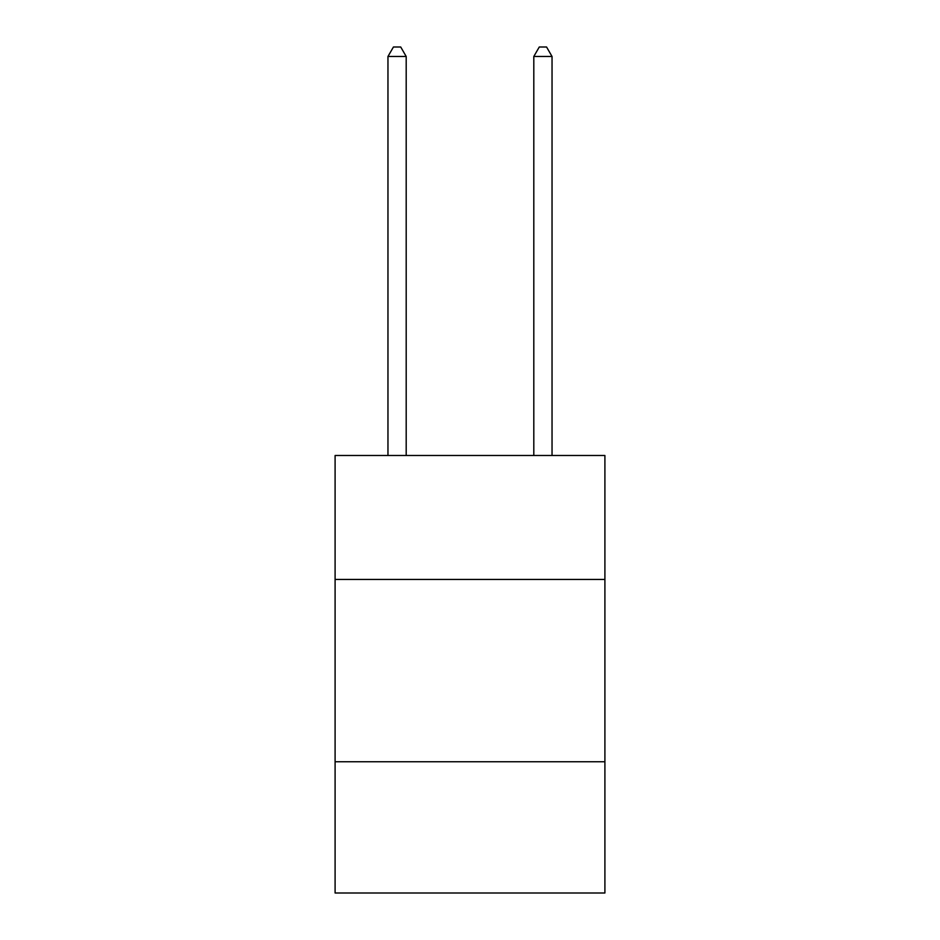 <?xml version="1.0" encoding="UTF-8"?>
<svg xmlns="http://www.w3.org/2000/svg" width="940" height="940" viewBox="0 0 940 940"><rect width="100%" height="100%" fill="white"/><g stroke="black" fill="none" stroke-linecap="round" stroke-linejoin="round"><path stroke-width="1.41" d="M335.098 579.451L604.902 579.451L604.902 455.489L335.098 455.489L335.098 893L604.902 893L604.902 761.752L335.098 761.752M604.902 761.752L604.902 579.451M406.197 455.489L406.197 56.482L387.962 56.482L387.962 455.489M387.962 56.482L393.437 47L400.722 47L406.197 56.482M552.038 455.489L552.038 56.482L533.803 56.482L533.803 455.489M533.803 56.482L539.278 47L546.563 47L552.038 56.482"/></g></svg>
